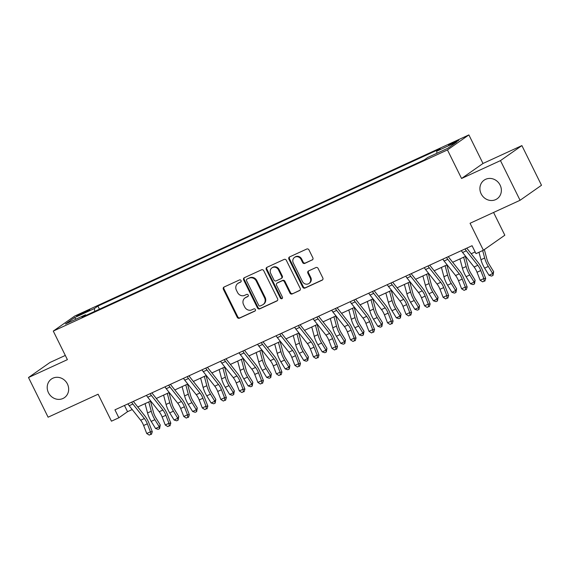 <?xml version="1.0" encoding="UTF-8"?>
<svg xmlns="http://www.w3.org/2000/svg" width="570" height="570" viewBox="0 0 570 570"><rect width="100%" height="100%" fill="white"/><g stroke="black" fill="none" stroke-linecap="round" stroke-linejoin="round"><path stroke-width="0.85" d="M241.067 280.554A1.218 1.119 -125 0 0 239.507 279.934L224.053 287.038A1.738 1.596 -125 0 0 223.369 289.261L237.227 317.298A1.738 1.596 -125 0 0 239.45 318.188L254.904 311.085A1.218 1.119 -125 0 0 255.381 309.524A1.218 1.119 -125 0 0 253.828 308.904L251.826 309.823A5.572 5.109 -125 0 1 244.708 306.974L243.554 304.644A5.572 5.109 -125 0 1 245.007 297.939A5.572 5.109 -125 0 1 245.741 297.519L247.743 296.599A1.218 1.119 -125 0 0 248.221 295.039A1.218 1.119 -125 0 0 246.667 294.419L244.665 295.338A5.572 5.109 -125 0 1 237.547 292.495L236.393 290.159A5.572 5.109 -125 0 1 237.854 283.454A5.572 5.109 -125 0 1 238.588 283.034L240.583 282.114A1.218 1.119 -125 0 0 241.067 280.554M481.151 193.829A11.35 10.41 -125 0 0 497.147 198.766A11.35 10.41 -125 0 0 500.118 185.115A11.35 10.41 -125 0 0 484.115 180.177A11.35 10.41 -125 0 0 481.151 193.829M48.45 392.694A11.35 10.41 -125 0 0 64.453 397.632A11.35 10.41 -125 0 0 67.424 383.981A11.35 10.41 -125 0 0 51.421 379.043A11.35 10.41 -125 0 0 48.45 392.694M455.58 141.374A5.679 0.371 -26.3 0 0 448.633 145.186A5.679 0.371 -26.3 0 0 451.875 143.968A5.679 0.371 -26.3 0 0 458.814 140.156A5.679 0.371 -26.3 0 0 455.58 141.374M312.168 260.013A1.738 1.596 -125 0 0 312.852 257.79L308.969 249.924A1.738 1.596 -125 0 0 306.745 249.033L289.581 256.92A1.738 1.596 -125 0 0 288.897 259.143L302.748 287.18A1.738 1.596 -125 0 0 304.971 288.071L322.136 280.184A1.738 1.596 -125 0 0 322.82 277.953L318.124 268.456A1.738 1.596 -125 0 0 315.901 267.565L308.555 270.942A1.738 1.596 -125 0 0 307.871 273.165L310.201 277.882A4.66 4.268 -125 0 1 308.983 283.482A4.66 4.268 -125 0 1 302.421 281.459L293.301 262.998A4.66 4.268 -125 0 1 294.519 257.398A4.66 4.268 -125 0 1 301.081 259.421L302.599 262.499A1.738 1.596 -125 0 0 304.822 263.39L312.602 259.713M65.315 355.438L49.932 362.506L28.5 377.525L48.108 417.197L98.118 394.212L111.449 421.18L118.859 417.782L114.933 409.844L472.06 245.713L475.978 253.643L483.389 250.244L504.82 235.218L493.57 212.46M500.467 160.612L521.892 145.592L482.997 163.469L461.565 178.488L500.467 160.612L520.068 200.284L470.058 223.269L483.389 250.244M461.565 178.488L447.45 149.931L53.281 331.084L74.713 316.065L468.882 134.912L447.45 149.931M28.5 377.525L67.395 359.649L53.281 331.084M263.732 270.714A1.738 1.596 -125 0 0 261.509 269.824L244.345 277.711A1.738 1.596 -125 0 0 243.661 279.934L257.512 307.971A1.738 1.596 -125 0 0 259.742 308.862L276.899 300.974A1.738 1.596 -125 0 0 277.59 298.744L263.732 270.714M266.959 267.316L284.124 259.428A1.738 1.596 -125 0 1 286.347 260.319L300.205 288.349A1.738 1.596 -125 0 1 299.521 290.579L292.175 293.949A1.738 1.596 -125 0 1 289.952 293.065L284.33 281.694A1.738 1.596 -125 0 0 282.107 280.803L277.234 283.048A1.738 1.596 -125 0 0 276.55 285.271L282.399 297.105A1.218 1.119 -125 0 1 282.079 298.573A1.218 1.119 -125 0 1 280.362 298.046L266.276 269.539A1.738 1.596 -125 0 1 266.959 267.316M521.892 145.592L541.5 185.264L520.068 200.284M79.843 314.939L83.099 313.443A5.5 0.363 -26.3 0 0 89.825 309.745A5.5 0.363 -26.3 0 0 86.69 310.928L83.434 312.424A5.5 0.363 -26.3 0 0 76.708 316.122A5.5 0.363 -26.3 0 0 79.843 314.939M86.106 315.338L85.471 314.783L81.966 317.241L424.272 159.921L427.771 157.463L447.778 148.271L456.698 142.016L436.691 151.214L440.197 148.756L97.89 306.076L94.392 308.534L94.684 311.398M85.471 314.783L65.465 323.981L74.385 317.725L94.392 308.534M482.997 163.469L468.882 134.912M118.859 417.782L127.545 411.69L132.212 409.545M137.783 406.987L150.737 401.031M156.301 398.473L169.254 392.516M174.826 389.958L187.779 384.002M193.351 381.444L206.304 375.495M211.869 372.93L224.829 366.98M230.394 364.422L243.347 358.466M248.919 355.908L261.872 349.952M267.437 347.394L280.397 341.437M285.962 338.879L298.915 332.93M304.487 330.365L317.44 324.416M323.012 321.858L335.965 315.901M341.53 313.343L354.49 307.387M360.055 304.829L373.008 298.872M378.58 296.315L391.533 290.358M397.098 287.8L410.058 281.851M415.623 279.293L428.576 273.336M434.148 270.779L447.101 264.822M452.673 262.264L465.626 256.308M471.191 253.75L475.138 251.94M124.467 405.462L127.545 411.69M99.444 309.211L97.89 306.076M436.905 153.266L436.691 151.214M76.124 319.079L74.385 317.725M240.982 281.794L239.165 282.627A5.572 5.109 -125 0 0 238.431 283.048L237.854 283.454M245.007 297.939L245.592 297.533A5.572 5.109 -125 0 1 246.326 297.113L248.142 296.279M224.145 286.995A1.738 1.596 -125 0 0 223.946 288.855L237.804 316.892A1.738 1.596 -125 0 0 240.027 317.782L255.303 310.764M244.43 277.668A1.738 1.596 -125 0 0 244.238 279.528L258.096 307.565A1.738 1.596 -125 0 0 260.319 308.456L277.391 300.604M247.024 279.158A1.218 1.119 -125 0 0 246.539 280.711L258.702 305.32A1.218 1.119 -125 0 0 260.262 305.947L262.371 304.971A5.572 5.109 -125 0 0 263.105 304.551A5.572 5.109 -125 0 0 264.558 297.853L256.251 281.031A5.572 5.109 -125 0 0 249.133 278.189L247.601 278.751A1.218 1.119 -125 0 0 247.302 278.958M263.105 304.551L263.682 304.145A5.572 5.109 -125 0 0 265.143 297.447L264.558 297.853M247.601 278.751L249.71 277.782A5.572 5.109 -125 0 1 256.828 280.625L265.143 297.447M300.012 290.208L292.175 293.949M277.006 283.176L277.583 282.77A1.738 1.596 -125 0 1 277.811 282.642L282.684 280.397A1.738 1.596 -125 0 1 284.907 281.288L290.529 292.659A1.738 1.596 -125 0 0 292.752 293.55M267.052 267.273A1.738 1.596 -125 0 0 266.86 269.133L280.946 297.64A1.218 1.119 -125 0 0 282.335 298.317M278.502 269.895A4.66 4.268 -125 0 0 271.94 267.871A4.66 4.268 -125 0 0 270.721 273.472L273.935 279.977A1.738 1.596 -125 0 0 276.158 280.868L281.031 278.623A1.738 1.596 -125 0 0 281.715 276.4L278.502 269.895L279.079 269.489A4.66 4.268 -125 0 0 272.517 267.465L271.94 267.871M281.259 278.495L281.837 278.089A1.738 1.596 -125 0 0 282.293 275.994L281.715 276.4M279.079 269.489L282.293 275.994M294.519 257.398L295.096 256.992A4.66 4.268 -125 0 1 301.658 259.015L303.176 262.093A1.738 1.596 -125 0 0 305.406 262.984L312.659 259.649M308.983 283.482L309.56 283.076A4.66 4.268 -125 0 0 310.778 277.476L310.201 277.882M308.648 270.9A1.738 1.596 -125 0 0 308.456 272.759L310.778 277.476M289.667 256.878A1.738 1.596 -125 0 0 289.474 258.737L303.333 286.774A1.738 1.596 -125 0 0 305.556 287.665L322.627 279.82M150.487 401.145L153.437 412.188A8.871 3.491 65.3 0 0 155.874 417.81L160.241 424.935L159.607 428.647L158.125 429.331L155.56 428.505L151.192 421.387A13.302 5.23 -114.7 0 1 147.544 412.944L145.058 403.638M155.56 428.505L159.265 426.802L154.898 419.684A13.302 5.23 -114.7 0 1 151.25 411.248L148.763 401.935M159.607 428.647L159.265 426.802L160.241 424.935M131.67 402.149A6.206 2.444 65.3 0 0 132.903 404.03L144.381 418.537A8.871 3.491 -114.7 0 1 147.331 423.802L150.437 431.803L152.283 431.697L149.176 423.688A13.302 5.23 65.3 0 0 144.751 415.794L133.344 401.387M127.965 403.852A6.206 2.444 65.3 0 0 129.198 405.733L140.676 420.24A8.871 3.491 -114.7 0 1 143.626 425.505L146.732 433.506L150.437 431.803L150.708 434.411L149.226 435.088L150.708 434.411M151.449 434.368L152.283 431.697M146.732 433.506L149.226 435.088M169.012 392.63L171.962 403.674A8.871 3.491 65.3 0 0 174.399 409.296L178.759 416.421L178.132 420.133L176.65 420.817L174.085 419.99L169.718 412.872A13.302 5.23 -114.7 0 1 166.07 404.436L163.583 395.131M174.085 419.99L177.783 418.287L173.423 411.17A13.302 5.23 -114.7 0 1 169.775 402.733L167.281 393.428M178.132 420.133L177.783 418.287L178.759 416.421M187.537 384.116L190.487 395.16A8.871 3.491 65.3 0 0 192.917 400.788L197.284 407.906L196.65 411.618L195.168 412.302L192.603 411.483L188.235 404.358A13.302 5.23 -114.7 0 1 184.587 395.922L182.101 386.617M192.603 411.483L196.308 409.78L191.94 402.655A13.302 5.23 -114.7 0 1 188.292 394.219L185.806 384.914M196.65 411.618L196.308 409.78L197.284 407.906M206.062 375.601L209.012 386.645A8.871 3.491 65.3 0 0 211.441 392.274L215.809 399.392L215.175 403.111L213.693 403.788L211.128 402.969L206.76 395.844A13.302 5.23 -114.7 0 1 203.112 387.408L200.626 378.102M211.128 402.969L214.833 401.266L210.465 394.141A13.302 5.23 -114.7 0 1 206.817 385.705L204.331 376.399M215.175 403.111L214.833 401.266L215.809 399.392M150.195 393.642A6.206 2.444 65.3 0 0 151.421 395.516L162.906 410.022A8.871 3.491 -114.7 0 1 165.856 415.288L168.962 423.289L170.808 423.182L167.701 415.181A13.302 5.23 65.3 0 0 163.276 407.286L151.869 392.873M146.49 395.345A6.206 2.444 65.3 0 0 147.715 397.219L159.201 411.725A8.871 3.491 -114.7 0 1 162.151 416.991L165.257 424.992L168.962 423.289L169.233 425.897L167.751 426.574L169.233 425.897M169.967 425.854L170.808 423.182M165.257 424.992L167.751 426.574M168.72 385.128A6.206 2.444 65.3 0 0 169.946 387.009L181.424 401.508A8.871 3.491 -114.7 0 1 184.374 406.773L187.487 414.775L189.333 414.668L186.226 406.666A13.302 5.23 65.3 0 0 181.802 398.772L170.394 384.358M165.015 386.83A6.206 2.444 65.3 0 0 166.24 388.704L177.719 403.211A8.871 3.491 -114.7 0 1 180.669 408.476L183.782 416.478L187.487 414.775L187.751 417.382L186.269 418.067L187.751 417.382M188.492 417.34L189.333 414.668M183.782 416.478L186.269 418.067M187.245 376.613A6.206 2.444 65.3 0 0 188.47 378.494L199.949 392.994A8.871 3.491 -114.7 0 1 202.899 398.259L206.005 406.26L207.858 406.154L204.744 398.152A13.302 5.23 65.3 0 0 200.319 390.258L188.912 375.844M183.54 378.316A6.206 2.444 65.3 0 0 184.766 380.197L196.244 394.697A8.871 3.491 -114.7 0 1 199.194 399.962L202.3 407.963L206.005 406.26L206.276 408.868L204.794 409.552L206.276 408.868M207.017 408.825L207.858 406.154M202.3 407.963L204.794 409.552M224.58 367.094L227.53 378.131A8.871 3.491 65.3 0 0 229.966 383.76L234.334 390.878L233.7 394.597L232.218 395.274L229.653 394.454L225.285 387.329A13.302 5.23 -114.7 0 1 221.637 378.893L219.151 369.588M229.653 394.454L233.358 392.751L228.99 385.634A13.302 5.23 -114.7 0 1 225.342 377.19L222.856 367.885M233.7 394.597L233.358 392.751L234.334 390.878M205.763 368.099A6.206 2.444 65.3 0 0 206.988 369.98L218.474 384.486A8.871 3.491 -114.7 0 1 221.424 389.745L224.53 397.753L226.376 397.639L223.269 389.638A13.302 5.23 65.3 0 0 218.844 381.743L207.437 367.329M202.058 369.802A6.206 2.444 65.3 0 0 203.291 371.683L214.769 386.189A8.871 3.491 -114.7 0 1 217.719 391.447L220.825 399.456L224.53 397.753L224.801 400.354L223.319 401.038L224.801 400.354M225.535 400.311L226.376 397.639M220.825 399.456L223.319 401.038M243.105 358.58L246.055 369.624A8.871 3.491 65.3 0 0 248.484 375.245L252.852 382.37L252.218 386.082L250.736 386.759L248.171 385.94L243.803 378.822A13.302 5.23 -114.7 0 1 240.155 370.379L237.669 361.074M248.171 385.94L251.876 384.237L247.508 377.119A13.302 5.23 -114.7 0 1 243.86 368.676L241.374 359.371M252.218 386.082L251.876 384.237L252.852 382.37M224.288 359.584A6.206 2.444 65.3 0 0 225.513 361.466L236.992 375.972A8.871 3.491 -114.7 0 1 239.941 381.23L243.055 389.239L244.901 389.132L241.794 381.123A13.302 5.23 65.3 0 0 237.369 373.229L225.962 358.815M220.583 361.287A6.206 2.444 65.3 0 0 221.808 363.168L233.294 377.675A8.871 3.491 -114.7 0 1 236.237 382.933L239.35 390.942L243.055 389.239L243.319 391.847L241.844 392.523L243.319 391.847M244.06 391.804L244.901 389.132M239.35 390.942L241.844 392.523M261.63 350.065L264.58 361.109A8.871 3.491 65.3 0 0 267.009 366.731L271.377 373.856L270.743 377.568L269.261 378.252L266.696 377.426L262.328 370.308A13.302 5.23 -114.7 0 1 258.68 361.872L256.194 352.559M266.696 377.426L270.401 375.723L266.033 368.605A13.302 5.23 -114.7 0 1 262.385 360.169L259.899 350.856M270.743 377.568L270.401 375.723L271.377 373.856M242.813 351.077A6.206 2.444 65.3 0 0 244.038 352.951L255.517 367.458A8.871 3.491 -114.7 0 1 258.466 372.723L261.573 380.724L263.425 380.618L260.312 372.609A13.302 5.23 65.3 0 0 255.894 364.714L244.48 350.308M239.108 352.78A6.206 2.444 65.3 0 0 240.333 354.654L251.812 369.161A8.871 3.491 -114.7 0 1 254.762 374.426L257.868 382.427L261.573 380.724L261.844 383.332L260.362 384.009L261.844 383.332M262.585 383.289L263.425 380.618M257.868 382.427L260.362 384.009M280.148 341.551L283.098 352.595A8.871 3.491 65.3 0 0 285.534 358.216L289.902 365.341L289.268 369.054L287.786 369.738L285.221 368.918L280.853 361.793A13.302 5.23 -114.7 0 1 277.205 353.357L274.719 344.052M285.221 368.918L288.926 367.215L284.558 360.09A13.302 5.23 -114.7 0 1 280.91 351.654L278.424 342.349M289.268 369.054L288.926 367.215L289.902 365.341M261.331 342.563A6.206 2.444 65.3 0 0 262.563 344.437L274.042 358.943A8.871 3.491 -114.7 0 1 276.992 364.209L280.098 372.21L281.943 372.103L278.837 364.102A13.302 5.23 65.3 0 0 274.412 356.207L263.005 341.793M257.626 344.266A6.206 2.444 65.3 0 0 258.858 346.14L270.337 360.646A8.871 3.491 -114.7 0 1 273.286 365.911L276.393 373.913L280.098 372.21L280.369 374.818L278.887 375.502L280.369 374.818M281.11 374.775L281.943 372.103M276.393 373.913L278.887 375.502M298.673 333.037L301.623 344.081A8.871 3.491 65.3 0 0 304.059 349.709L308.42 356.827L307.793 360.539L306.311 361.223L303.739 360.404L299.378 353.279A13.302 5.23 -114.7 0 1 295.73 344.843L293.244 335.538M303.739 360.404L307.444 358.701L303.083 351.576A13.302 5.23 -114.7 0 1 299.428 343.14L296.942 333.835M307.793 360.539L307.444 358.701L308.42 356.827M279.856 334.048A6.206 2.444 65.3 0 0 281.081 335.93L292.567 350.429A8.871 3.491 -114.7 0 1 295.517 355.694L298.623 363.696L300.468 363.589L297.362 355.587A13.302 5.23 65.3 0 0 292.937 347.693L281.53 333.279M276.151 335.751A6.206 2.444 65.3 0 0 277.376 337.632L288.862 352.132A8.871 3.491 -114.7 0 1 291.812 357.397L294.918 365.399L298.623 363.696L298.894 366.303L297.412 366.987L298.894 366.303M299.628 366.261L300.468 363.589M294.918 365.399L297.412 366.987M317.198 324.53L320.148 335.566A8.871 3.491 65.3 0 0 322.577 341.195L326.945 348.313L326.311 352.032L324.829 352.709L322.264 351.889L317.896 344.764A13.302 5.23 -114.7 0 1 314.248 336.329L311.762 327.023M322.264 351.889L325.969 350.187L321.601 343.062A13.302 5.23 -114.7 0 1 317.953 334.626L315.466 325.32M326.311 352.032L325.969 350.187L326.945 348.313M298.381 325.534A6.206 2.444 65.3 0 0 299.606 327.415L311.085 341.922A8.871 3.491 -114.7 0 1 314.034 347.18L317.141 355.181L318.993 355.074L315.887 347.073A13.302 5.23 65.3 0 0 311.462 339.179L300.055 324.765M294.676 327.237A6.206 2.444 65.3 0 0 295.901 329.118L307.38 343.617A8.871 3.491 -114.7 0 1 310.329 348.883L313.443 356.884L317.141 355.181L317.412 357.789L315.93 358.473L317.412 357.789M318.153 357.746L318.993 355.074M313.443 356.884L315.93 358.473M335.716 316.015L338.673 327.059A8.871 3.491 65.3 0 0 341.102 332.68L345.47 339.805L344.836 343.518L343.354 344.195L340.789 343.375L336.421 336.257A13.302 5.23 -114.7 0 1 332.773 327.814L330.286 318.509M340.789 343.375L344.494 341.672L340.126 334.554A13.302 5.23 -114.7 0 1 336.478 326.111L333.992 316.806M344.836 343.518L344.494 341.672L345.47 339.805M316.899 317.02A6.206 2.444 65.3 0 0 318.131 318.901L329.61 333.407A8.871 3.491 -114.7 0 1 332.559 338.666L335.666 346.674L337.511 346.56L334.405 338.559A13.302 5.23 65.3 0 0 329.98 330.664L318.573 316.25M313.201 318.723A6.206 2.444 65.3 0 0 314.426 320.604L325.905 335.11A8.871 3.491 -114.7 0 1 328.854 340.368L331.961 348.377L335.666 346.674L335.937 349.282L334.455 349.959L335.937 349.282M336.678 349.232L337.511 346.56M331.961 348.377L334.455 349.959M354.241 307.501L357.19 318.544A8.871 3.491 65.3 0 0 359.627 324.166L363.995 331.291L363.361 335.003L361.879 335.687L359.314 334.861L354.946 327.743A13.302 5.23 -114.7 0 1 351.298 319.3L348.812 309.995M359.314 334.861L363.019 333.158L358.651 326.04A13.302 5.23 -114.7 0 1 355.003 317.604L352.517 308.292M363.361 335.003L363.019 333.158L363.995 331.291M335.424 308.505A6.206 2.444 65.3 0 0 336.649 310.386L348.135 324.893A8.871 3.491 -114.7 0 1 351.084 330.158L354.191 338.16L356.036 338.053L352.93 330.044A13.302 5.23 65.3 0 0 348.505 322.15L337.098 307.743M331.719 310.208A6.206 2.444 65.3 0 0 332.944 312.089L344.43 326.596A8.871 3.491 -114.7 0 1 347.379 331.861L350.486 339.863L354.191 338.16L354.462 340.767L352.98 341.444L354.462 340.767M355.195 340.725L356.036 338.053M350.486 339.863L352.98 341.444M372.766 298.986L375.716 310.03A8.871 3.491 65.3 0 0 378.145 315.652L382.513 322.777L381.879 326.489L380.397 327.173L377.832 326.346L373.464 319.228A13.302 5.23 -114.7 0 1 369.816 310.793L367.329 301.487M377.832 326.346L381.537 324.644L377.169 317.526A13.302 5.23 -114.7 0 1 373.521 309.09L371.034 299.784M381.879 326.489L381.537 324.644L382.513 322.777M353.949 299.998A6.206 2.444 65.3 0 0 355.174 301.872L366.653 316.379A8.871 3.491 -114.7 0 1 369.602 321.644L372.716 329.645L374.561 329.538L371.455 321.537A13.302 5.23 65.3 0 0 367.03 313.642L355.623 299.229M350.244 301.701A6.206 2.444 65.3 0 0 351.469 303.575L362.955 318.081A8.871 3.491 -114.7 0 1 365.897 323.347L369.011 331.348L372.716 329.645L372.98 332.253L371.498 332.93L372.98 332.253M373.721 332.21L374.561 329.538M369.011 331.348L371.498 332.93M391.291 290.472L394.241 301.516A8.871 3.491 65.3 0 0 396.67 307.144L401.038 314.262L400.404 317.974L398.922 318.659L396.357 317.839L391.989 310.714A13.302 5.23 -114.7 0 1 388.341 302.278L385.854 292.973M396.357 317.839L400.062 316.136L395.694 309.011A13.302 5.23 -114.7 0 1 392.046 300.575L389.559 291.27M400.404 317.974L400.062 316.136L401.038 314.262M372.474 291.484A6.206 2.444 65.3 0 0 373.699 293.365L385.178 307.864A8.871 3.491 -114.7 0 1 388.127 313.13L391.234 321.131L393.086 321.024L389.973 313.023A13.302 5.23 65.3 0 0 385.555 305.128L374.141 290.714M368.769 293.187A6.206 2.444 65.3 0 0 369.994 295.06L381.472 309.567A8.871 3.491 -114.7 0 1 384.422 314.832L387.529 322.834L391.234 321.131L391.505 323.739L390.022 324.423L391.505 323.739M392.245 323.696L393.086 321.024M387.529 322.834L390.022 324.423M409.809 281.958L412.758 293.001A8.871 3.491 65.3 0 0 415.195 298.63L419.563 305.748L418.929 309.467L417.447 310.144L414.882 309.325L410.514 302.2A13.302 5.23 -114.7 0 1 406.866 293.764L404.379 284.459M414.882 309.325L418.587 307.622L414.219 300.497A13.302 5.23 -114.7 0 1 410.571 292.061L408.084 282.756M418.929 309.467L418.587 307.622L419.563 305.748M390.992 282.969A6.206 2.444 65.3 0 0 392.224 284.85L403.703 299.35A8.871 3.491 -114.7 0 1 406.652 304.615L409.759 312.617L411.604 312.51L408.498 304.508A13.302 5.23 65.3 0 0 404.073 296.614L392.666 282.2M387.286 284.672A6.206 2.444 65.3 0 0 388.519 286.553L399.998 301.053A8.871 3.491 -114.7 0 1 402.947 306.318L406.054 314.319L409.759 312.617L410.03 315.224L408.548 315.908L410.03 315.224M410.771 315.182L411.604 312.51M406.054 314.319L408.548 315.908M428.334 273.45L431.283 284.487A8.871 3.491 65.3 0 0 433.72 290.116L438.081 297.234L437.447 300.953L435.972 301.63L433.399 300.81L429.039 293.685A13.302 5.23 -114.7 0 1 425.384 285.249L422.897 275.944M433.399 300.81L437.105 299.108L432.744 291.99A13.302 5.23 -114.7 0 1 429.089 283.546L426.602 274.241M437.447 300.953L437.105 299.108L438.081 297.234M409.517 274.455A6.206 2.444 65.3 0 0 410.742 276.336L422.228 290.842A8.871 3.491 -114.7 0 1 425.17 296.101L428.284 304.109L430.129 303.995L427.023 295.994A13.302 5.23 65.3 0 0 422.598 288.099L411.191 273.685M405.811 276.158A6.206 2.444 65.3 0 0 407.037 278.039L418.522 292.545A8.871 3.491 -114.7 0 1 421.472 297.804L424.579 305.812L428.284 304.109L428.555 306.71L427.072 307.394L428.555 306.71M429.288 306.667L430.129 303.995M424.579 305.812L427.072 307.394M446.859 264.936L449.808 275.98A8.871 3.491 65.3 0 0 452.238 281.601L456.606 288.726L455.972 292.439L454.49 293.123L451.924 292.296L447.557 285.178A13.302 5.23 -114.7 0 1 443.909 276.735L441.422 267.43M451.924 292.296L455.63 290.593L451.262 283.475A13.302 5.23 -114.7 0 1 447.614 275.032L445.127 265.727M455.972 292.439L455.63 290.593L456.606 288.726M428.041 265.941A6.206 2.444 65.3 0 0 429.267 267.822L440.745 282.328A8.871 3.491 -114.7 0 1 443.695 287.586L446.802 295.595L448.654 295.488L445.541 287.48A13.302 5.23 65.3 0 0 441.123 279.585L429.716 265.171M424.337 267.644A6.206 2.444 65.3 0 0 425.562 269.524L437.04 284.031A8.871 3.491 -114.7 0 1 439.99 289.289L443.104 297.298L446.802 295.595L447.072 298.203L445.59 298.88L447.072 298.203M447.813 298.16L448.654 295.488M443.104 297.298L445.59 298.88M465.376 256.422L468.333 267.465A8.871 3.491 65.3 0 0 470.763 273.087L475.131 280.212L474.497 283.924L473.014 284.608L470.45 283.782L466.082 276.664A13.302 5.23 -114.7 0 1 462.434 268.228L459.947 258.915M470.45 283.782L474.155 282.079L469.787 274.961A13.302 5.23 -114.7 0 1 466.139 266.525L463.652 257.22M474.497 283.924L474.155 282.079L475.131 280.212M446.559 257.433A6.206 2.444 65.3 0 0 447.792 259.307L459.27 273.814A8.871 3.491 -114.7 0 1 462.22 279.079L465.327 287.081L467.172 286.974L464.066 278.972A13.302 5.23 65.3 0 0 459.641 271.071L448.234 256.664M442.861 259.136A6.206 2.444 65.3 0 0 444.087 261.01L455.565 275.517A8.871 3.491 -114.7 0 1 458.515 280.782L461.622 288.783L465.327 287.081L465.597 289.688L464.115 290.365L465.597 289.688M466.338 289.645L467.172 286.974M461.622 288.783L464.115 290.365M484.343 249.567L486.851 258.951A8.871 3.491 65.3 0 0 489.288 264.573L493.656 271.698L493.022 275.41L491.54 276.094L488.974 275.274L484.607 268.149A13.302 5.23 -114.7 0 1 480.959 259.713L478.971 252.275M488.974 275.274L492.68 273.572L488.312 266.447A13.302 5.23 -114.7 0 1 484.664 258.011L482.676 250.572M493.022 275.41L492.68 273.572L493.656 271.698M465.084 248.919A6.206 2.444 65.3 0 0 466.31 250.793L477.795 265.299A8.871 3.491 -114.7 0 1 480.745 270.565L483.852 278.566L485.697 278.459L482.591 270.458A13.302 5.23 65.3 0 0 478.166 262.563L466.759 248.149M461.379 250.622A6.206 2.444 65.3 0 0 462.605 252.496L474.09 267.002A8.871 3.491 -114.7 0 1 477.04 272.268L480.147 280.269L483.852 278.566L484.122 281.174L482.64 281.858L484.122 281.174M484.856 281.131L485.697 278.459M480.147 280.269L482.64 281.858M83.776 313.13L83.434 312.424M86.989 311.519L86.69 310.928M239.165 282.627L238.588 283.034M246.326 297.113L245.741 297.519M240.027 317.782L239.45 318.188M237.804 316.892L237.227 317.298M223.946 288.855L223.369 289.261M277.334 300.668L276.899 300.974M260.319 308.456L259.742 308.862M258.096 307.565L257.512 307.971M244.238 279.528L243.661 279.934M256.828 280.625L256.251 281.031M249.71 277.782L249.133 278.189M299.948 290.272L299.521 290.579M290.529 292.659L289.952 293.065M284.907 281.288L284.33 281.694M282.684 280.397L282.107 280.803M277.811 282.642L277.234 283.048M280.946 297.64L280.362 298.046M266.86 269.133L266.276 269.539M305.406 262.984L304.822 263.39M303.176 262.093L302.599 262.499M301.658 259.015L301.081 259.421M308.456 272.759L307.871 273.165M322.57 279.877L322.136 280.184M305.556 287.665L304.971 288.071M303.333 286.774L302.748 287.18M289.474 258.737L288.897 259.143M151.192 421.387L154.898 419.684M147.544 412.944L151.25 411.248M144.381 418.537L140.676 420.24M147.331 423.802L143.626 425.505M132.903 404.03L129.198 405.733M169.718 412.872L173.423 411.17M166.07 404.436L169.775 402.733M188.235 404.358L191.94 402.655M184.587 395.922L188.292 394.219M206.76 395.844L210.465 394.141M203.112 387.408L206.817 385.705M162.906 410.022L159.201 411.725M165.856 415.288L162.151 416.991M151.421 395.516L147.715 397.219M181.424 401.508L177.719 403.211M184.374 406.773L180.669 408.476M169.946 387.009L166.24 388.704M199.949 392.994L196.244 394.697M202.899 398.259L199.194 399.962M188.47 378.494L184.766 380.197M225.285 387.329L228.99 385.634M221.637 378.893L225.342 377.19M218.474 384.486L214.769 386.189M221.424 389.745L217.719 391.447M206.988 369.98L203.291 371.683M243.803 378.822L247.508 377.119M240.155 370.379L243.86 368.676M236.992 375.972L233.294 377.675M239.941 381.23L236.237 382.933M225.513 361.466L221.808 363.168M262.328 370.308L266.033 368.605M258.68 361.872L262.385 360.169M255.517 367.458L251.812 369.161M258.466 372.723L254.762 374.426M244.038 352.951L240.333 354.654M280.853 361.793L284.558 360.09M277.205 353.357L280.91 351.654M274.042 358.943L270.337 360.646M276.992 364.209L273.286 365.911M262.563 344.437L258.858 346.14M299.378 353.279L303.083 351.576M295.73 344.843L299.428 343.14M292.567 350.429L288.862 352.132M295.517 355.694L291.812 357.397M281.081 335.93L277.376 337.632M317.896 344.764L321.601 343.062M314.248 336.329L317.953 334.626M311.085 341.922L307.38 343.617M314.034 347.18L310.329 348.883M299.606 327.415L295.901 329.118M336.421 336.257L340.126 334.554M332.773 327.814L336.478 326.111M329.61 333.407L325.905 335.11M332.559 338.666L328.854 340.368M318.131 318.901L314.426 320.604M354.946 327.743L358.651 326.04M351.298 319.3L355.003 317.604M348.135 324.893L344.43 326.596M351.084 330.158L347.379 331.861M336.649 310.386L332.944 312.089M373.464 319.228L377.169 317.526M369.816 310.793L373.521 309.09M366.653 316.379L362.955 318.081M369.602 321.644L365.897 323.347M355.174 301.872L351.469 303.575M391.989 310.714L395.694 309.011M388.341 302.278L392.046 300.575M385.178 307.864L381.472 309.567M388.127 313.13L384.422 314.832M373.699 293.365L369.994 295.06M410.514 302.2L414.219 300.497M406.866 293.764L410.571 292.061M403.703 299.35L399.998 301.053M406.652 304.615L402.947 306.318M392.224 284.85L388.519 286.553M429.039 293.685L432.744 291.99M425.384 285.249L429.089 283.546M422.228 290.842L418.522 292.545M425.17 296.101L421.472 297.804M410.742 276.336L407.037 278.039M447.557 285.178L451.262 283.475M443.909 276.735L447.614 275.032M440.745 282.328L437.04 284.031M443.695 287.586L439.99 289.289M429.267 267.822L425.562 269.524M466.082 276.664L469.787 274.961M462.434 268.228L466.139 266.525M459.27 273.814L455.565 275.517M462.22 279.079L458.515 280.782M447.792 259.307L444.087 261.01M484.607 268.149L488.312 266.447M480.959 259.713L484.664 258.011M477.795 265.299L474.09 267.002M480.745 270.565L477.04 272.268M466.31 250.793L462.605 252.496M247.437 278.844L246.86 279.25"/></g></svg>
